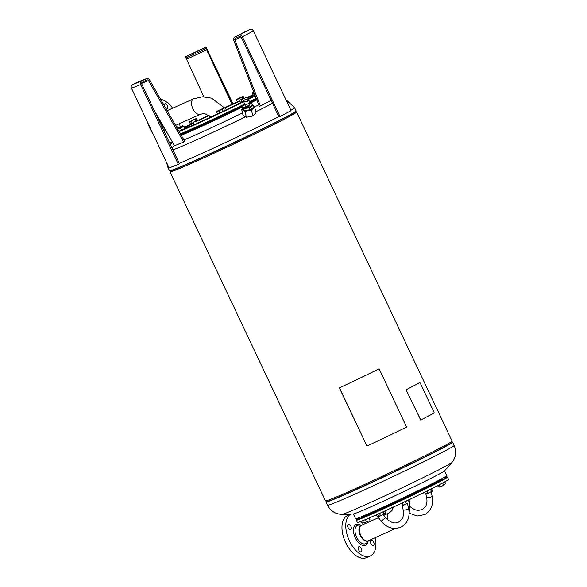 <?xml version="1.0" encoding="UTF-8"?>
<svg xmlns="http://www.w3.org/2000/svg" width="587" height="587" viewBox="0 0 587 587"><rect width="100%" height="100%" fill="white"/><g stroke="black" fill="none" stroke-linecap="round" stroke-linejoin="round"><path stroke-width="0.88" d="M243.304 32.835L241.44 33.694L243.304 32.835M280.036 116.483L278.979 116.96L241.301 37.23A1.401 1.159 -117.8 0 0 239.643 36.445L235.402 38.346A1.401 1.159 -117.8 0 0 234.888 39.975L260.393 105.976L259.285 106.335L233.78 40.342A2.803 2.326 62.2 0 1 234.69 37.135A2.803 2.326 62.2 0 1 234.8 37.084L239.048 35.176A2.803 2.326 62.2 0 1 242.365 36.761L280.036 116.483L291.093 110.657L253.423 30.928A2.803 2.326 -117.8 0 0 250.106 29.35L245.858 31.25A2.803 2.326 -117.8 0 0 245.748 31.309A2.803 2.326 -117.8 0 0 245.645 31.368M271.113 100.326L260.393 105.976M172.791 142.729L170.846 143.602A23.106 12.87 -114.2 0 1 170.069 143.896M153.06 133.939A23.106 12.87 -114.2 0 1 147.741 122.676M172.637 142.465A23.106 12.87 -114.2 0 1 169.298 142.267M164.206 105.499A2.803 1.563 -114.2 0 1 164.206 105.124A2.803 1.563 -114.2 0 1 164.881 103.848A2.803 1.563 -114.2 0 1 166.877 104.794A2.803 1.563 -114.2 0 1 167.853 107.678A2.803 1.563 -114.2 0 1 167.178 108.955A2.803 1.563 -114.2 0 1 166.121 108.844M176.034 126.154A2.803 1.563 -114.2 0 1 176.731 126.469A2.803 1.563 -114.2 0 1 177.89 127.856M154.608 111.17A2.803 1.563 -114.2 0 1 155.555 113.174M165.174 133.542A2.803 1.563 -114.2 0 1 166.121 135.546M160.625 99.247A23.106 12.87 -114.2 0 1 172.681 108.199M179.593 123.608A23.106 12.87 -114.2 0 1 180.106 126.799M375.24 537.655A23.106 12.87 -114.2 0 1 375.893 545.374A23.106 12.87 -114.2 0 1 370.309 555.933L366.493 557.65A23.106 12.87 -114.2 0 1 350.035 549.814A23.106 12.87 -114.2 0 1 341.994 526.055A23.106 12.87 -114.2 0 1 347.577 515.489L350.659 514.102M370.309 555.933A23.106 12.87 -114.2 0 1 353.851 548.097A23.106 12.87 -114.2 0 1 345.809 524.338A23.106 12.87 -114.2 0 1 350.762 514.102M367.623 521.322A23.106 12.87 -114.2 0 1 368.328 522.247M372.378 540.517A2.803 1.563 -114.2 0 1 373.992 543.166A2.803 1.563 -114.2 0 1 373.391 545.374A2.803 1.563 -114.2 0 1 372.114 545.125A2.803 1.563 -114.2 0 1 370.5 542.483A2.803 1.563 -114.2 0 1 371.101 540.267A2.803 1.563 -114.2 0 1 372.378 540.517M361.849 550.533A2.803 1.563 -114.2 0 1 361.174 551.817A2.803 1.563 -114.2 0 1 359.178 550.87A2.803 1.563 -114.2 0 1 358.202 547.987A2.803 1.563 -114.2 0 1 358.884 546.71A2.803 1.563 -114.2 0 1 360.873 547.656A2.803 1.563 -114.2 0 1 361.849 550.533M349.324 529.195A2.803 1.563 -114.2 0 1 347.709 526.546A2.803 1.563 -114.2 0 1 348.311 524.338A2.803 1.563 -114.2 0 1 349.588 524.587A2.803 1.563 -114.2 0 1 351.202 527.229A2.803 1.563 -114.2 0 1 350.6 529.445A2.803 1.563 -114.2 0 1 349.324 529.195M361.416 521.219L362.069 522.599L363.353 522.423A2.803 1.563 -114.2 0 1 362.825 523.01A2.803 1.563 -114.2 0 1 360.499 521.572M425.707 491.613L430.917 489.022M384.801 511.006L385.747 513.016L385.402 513.515L379.745 516.237L378.732 516.333L377.757 514.271L383.898 511.409M249.482 102.409A2.664 1.086 166.5 0 1 249.497 102.461A2.664 1.086 166.5 0 1 247.222 104.119A2.664 1.086 166.5 0 1 244.339 103.752A2.664 1.086 166.5 0 1 244.317 103.701A2.664 1.086 166.5 0 1 244.309 103.65M245.146 105.755L245.249 106.166A2.333 0.954 -13.5 0 0 245.564 106.511A2.37 0.969 -13.5 0 0 246.98 106.651A2.37 0.969 -13.5 0 0 249.673 105.506A2.333 0.954 -13.5 0 0 249.783 105.073L249.688 104.662M245.219 105.829A2.341 0.954 -13.5 0 0 245.249 105.851A2.341 0.954 -13.5 0 0 246.393 106.159A2.341 0.954 -13.5 0 0 249.644 104.794A2.341 0.954 -13.5 0 0 249.651 104.765L249.666 104.728A2.377 0.969 166.5 0 1 246.357 106.115A2.377 0.969 166.5 0 1 245.197 105.799A2.377 0.969 166.5 0 1 245.058 105.579L244.706 104.112M249.336 102.996L249.688 104.464A2.377 0.969 166.5 0 1 249.666 104.728M249.438 103.422A4.703 1.915 166.5 0 1 251.852 105.359A4.703 1.915 166.5 0 1 246.467 107.7A4.703 1.915 166.5 0 1 243.003 106.863A4.703 1.915 166.5 0 1 244.808 104.53M244.794 104.464L242.057 106.489L243.708 108.485L249.248 107.935L249.71 109.879L244.17 110.429L242.519 108.434L242.057 106.489M245.197 105.954A2.37 0.969 -13.5 0 0 245.542 106.496M256.372 98.799A41.376 1.211 154.7 0 1 251.86 101.272A41.376 1.211 154.7 0 1 249.504 102.498A41.655 1.218 154.7 0 0 252.072 101.177A41.655 1.218 154.7 0 0 256.38 98.821M242.614 105.976A41.376 1.211 154.7 0 1 224.711 114.678A41.655 1.218 154.7 0 0 242.585 106.005M200.93 125.721A41.655 1.218 154.7 0 0 220.668 116.6A41.376 1.211 154.7 0 1 200.923 125.706M196.828 127.533A41.376 1.211 154.7 0 1 185.441 132.332M256.585 99.35A41.655 1.218 154.7 0 1 252.307 101.683A41.655 1.218 154.7 0 1 249.387 103.202M438.085 481.245A41.376 1.211 154.7 0 1 432.979 484.092A41.376 1.211 154.7 0 1 428.635 486.337M442.15 479.359L438.1 481.274M428.693 486.454L424.643 488.369M405.668 497.637L401.618 499.552M381.866 508.643L377.815 510.558M366.383 515.261L362.333 517.176M362.032 516.545L361.078 516.89M359.501 517.47A49.851 1.46 -25.3 0 0 356.558 519.407L356.294 520.148A50.409 1.475 -25.3 0 0 356.287 520.199A50.409 1.475 -25.3 0 0 376.986 511.776A50.409 1.475 -25.3 0 0 423.865 489.712A50.409 1.475 -25.3 0 0 447.448 477.128A50.409 1.475 -25.3 0 0 447.404 477.092L446.663 476.827A49.851 1.46 -25.3 0 0 443.302 477.869M356.287 520.199L357.366 522.474A50.409 1.475 -25.3 0 0 378.065 514.051A50.409 1.475 -25.3 0 0 424.944 491.987A50.409 1.475 -25.3 0 0 448.519 479.403L447.448 477.128M356.558 519.407A49.851 1.46 -25.3 0 0 377.023 511.123A49.851 1.46 -25.3 0 0 423.961 489.015A49.851 1.46 -25.3 0 0 446.663 476.827M366.149 514.762A41.655 1.218 -25.3 0 0 377.529 509.956M381.623 508.129A41.655 1.218 -25.3 0 0 401.361 499.009M405.412 497.094A41.655 1.218 -25.3 0 0 424.401 487.856M428.407 485.838A41.655 1.218 -25.3 0 0 432.949 483.49A41.655 1.218 -25.3 0 0 437.726 480.856M223.933 110.899L218.239 113.599M200.805 125.464L201.187 126.264L197.115 128.127M200.145 121.927L194.451 124.62M197.078 128.054A41.655 1.218 154.7 0 1 185.778 132.823L181.625 134.753M184.656 128.546L178.962 131.239L181.361 130.167L180.385 128.113L178.859 128.465L183.716 126.073L177.582 129.36M181.332 134.13L180.745 134.386M193.402 123.087L191.157 123.842M239.841 101.074L237.984 101.654M254.164 94.969L253.474 95.043M243.796 101.522L241.352 102.564M184.523 127.225A50.409 1.475 154.7 0 1 191.164 123.864M199.448 119.77A50.409 1.475 154.7 0 1 208.649 115.309M225.115 107.509A50.409 1.475 154.7 0 1 237.346 101.859M246.753 97.611A50.409 1.475 154.7 0 1 252.982 94.881M353.484 513.911A50.409 1.475 -25.3 0 0 387.904 499.097A50.409 1.475 -25.3 0 0 437.073 475.199A50.409 1.475 -25.3 0 0 444.366 470.965A141.878 141.878 0 0 0 452.027 462.351L452.027 462.351A60.975 1.79 -25.3 0 1 422.06 478.163A60.975 1.79 -25.3 0 1 366.853 504.116A60.975 1.79 -25.3 0 1 341.972 514.351A141.878 141.878 0 0 0 353.484 513.911M353.323 513.918L355.575 518.681A50.409 1.475 -25.3 0 0 388.477 504.695A50.409 1.475 -25.3 0 0 439.34 480.005A50.409 1.475 -25.3 0 0 446.729 475.609L444.484 470.847M170.575 171.228A70.014 2.054 -25.3 0 0 170.003 171.837A70.014 2.054 -25.3 0 0 198.744 160.141A70.014 2.054 -25.3 0 0 263.857 129.492A70.014 2.054 -25.3 0 0 296.604 112.014A70.014 2.054 -25.3 0 0 295.775 112.073M170.003 171.837L325.477 500.872A70.014 2.054 -25.3 0 0 354.218 489.176A70.014 2.054 -25.3 0 0 419.331 458.528A70.014 2.054 -25.3 0 0 452.078 441.05L296.604 112.014M379.121 368.841L406.622 427.05A70.572 2.069 154.7 0 1 366.978 446.069L339.359 387.89A70.014 2.054 -25.3 0 0 379.004 368.871L379.121 368.841A70.572 2.069 154.7 0 1 339.477 387.853L339.359 387.89M169.687 170.912L171.059 171.404A68.899 2.018 -25.3 0 0 216.86 151.842A68.899 2.018 -25.3 0 0 285.502 118.508A68.899 2.018 -25.3 0 0 295.599 112.557L296.09 111.185A69.934 2.047 154.7 0 1 285.847 117.224A69.934 2.047 154.7 0 1 198.347 159.187A69.934 2.047 154.7 0 1 169.687 170.912L169.474 170.729A70.014 2.054 154.7 0 0 198.223 159.026A70.014 2.054 154.7 0 0 285.825 117.018A70.014 2.054 154.7 0 0 296.083 110.906L296.09 111.185M245.344 116.93A60.975 1.79 154.7 0 1 195.038 140.498A60.975 1.79 154.7 0 1 172.916 149.912M363.148 520.522L363.514 520.375M402.205 502.92L407.899 500.227M438.284 485.288L439.494 487.093M439.091 486.99L442.026 486.065L439.766 487.063M443.618 484.994L444.917 484.671L442.026 486.065L443.618 484.994L442.671 482.991M444.66 481.905L445.959 483.798M439.318 484.752L440.184 486.594M407.965 503.184L404.942 504.622L407.965 503.184M401.86 503.081L403.13 505.378M402.829 505.136L404.942 504.622L403.152 505.378M401.882 503.074L405.448 501.555L406.417 503.617M402.234 503.022L403.21 505.077M405.448 501.555L408.281 500.146L409.249 502.201M368.13 521.08L365.107 522.496L368.13 521.08M362.7 520.698L363.558 522.856L365.107 522.496L363.801 523.002M365.444 519.568L366.398 521.586M362.583 520.801L363.918 520.207M368.724 518.174L369.605 520.023M369.135 517.991L369.957 519.73M376.194 515.518L376.832 515.32M376.663 515.393L375.761 515.599M424.9 492.574L422.273 493.381L424.856 492.486M243.245 110.209L244.97 111.369L251.449 110.062L254.641 107.025L256.057 112.917L252.858 115.955L246.386 117.261L243.099 115.529L241.69 109.637L243.245 110.209A5.738 2.341 166.5 0 1 242.629 108.595M248.11 110.437A5.738 2.341 166.5 0 1 243.275 110.224M252.96 108.272A5.738 2.341 166.5 0 1 248.176 110.422M253.305 106.13A5.738 2.341 166.5 0 1 252.99 108.243M249.71 109.879L253.599 107.34L253.136 105.396L251.478 103.4L249.424 103.371M251.449 110.062L252.858 115.955M254.641 107.025L252.953 105.88M242.57 108.507L241.69 109.637M244.97 111.369L246.386 117.261M272.515 103.283A60.975 1.79 154.7 0 1 255.793 111.809M258.698 104.824A50.409 1.475 154.7 0 1 254.545 106.951M242.482 112.939A50.409 1.475 154.7 0 1 183.914 139.926M366.978 446.069L339.477 387.853M256.776 99.834A50.409 1.475 154.7 0 1 249.857 103.356M242.211 107.15A50.409 1.475 154.7 0 1 181.251 135.281M220.917 117.129L224.99 115.257L224.579 114.392M406.395 390.282L406.431 389.629L419.698 382.636L420.219 382.995L434.087 412.36L434.05 413.013L420.784 420.006L406.329 390.311L420.71 420.035M406.431 389.629L419.654 382.658M406.365 389.658L406.329 390.311M207.519 116.204L206.837 116.542L207.519 116.211M256.167 98.264A50.409 1.475 154.7 0 1 249.321 101.742M244.64 104.075A50.409 1.475 154.7 0 1 180.414 133.814M256.358 98.763A49.851 1.46 154.7 0 1 249.453 102.285M243.59 105.205L243.59 105.198A49.851 1.46 154.7 0 1 180.679 134.269M255.25 95.901A50.409 1.475 154.7 0 1 248.36 99.408M243.832 101.668A50.409 1.475 154.7 0 1 179.152 131.605M202.955 118.427L202.266 118.757L202.955 118.427M207.527 116.233L206.661 116.63L207.527 116.233M206.661 116.63L207.042 116.424M202.963 118.449L202.097 118.845L202.963 118.449M202.097 118.845L202.471 118.64M201.994 118.919L201.048 119.337L201.987 118.919M200.35 119.689L199.807 119.939L200.35 119.682M199.807 119.939L200.233 119.711M205.112 117.4L203.227 118.273L205.112 117.4M208.429 115.793L207.637 116.116L208.429 115.793M209.163 115.441L208.326 115.8L209.155 115.434M243.253 98.477L239.958 100.135L243.253 98.477M246.988 98.11A37.575 1.101 154.7 0 1 250.876 96.532A37.575 1.101 154.7 0 1 247.516 99.225L246.621 97.332L240.244 100.047L239.628 100.612L240.597 102.674L242.093 102.079L241.125 100.025M245.212 99.636L244.618 98.381M245.748 97.361L246.621 97.332M243.744 101.309L242.093 102.079M239.958 100.135L239.628 100.612M253.716 91.924L252.161 93.142L253.129 95.197L254.076 94.778M241.983 96.796L236.678 99.372L241.983 96.796M242.857 98.66L242.174 97.207L236.407 99.863L236.832 99.269L236.407 99.863L237.375 101.918L239.709 100.913L238.733 98.858M244.016 98.124L243.282 96.569L242.174 97.207M243.282 96.569L242.6 96.62M192.822 120.056L195.919 118.691L192.822 120.056M197.247 120.284L196.52 118.743L189.85 121.56M195.515 121.098L194.833 119.653M195.919 118.691L196.52 118.743M193.306 122.888L190.482 124.121L189.506 122.059M192.294 123.365L191.325 121.311M254.017 92.695L253.415 93.04L254.061 92.812M254.985 95.219L254.406 95.483L253.437 93.421L254.09 92.885M177.267 128.318L182.462 125.787L177.201 128.201M182.08 126.755L180.106 127.012L177.201 128.348M183.181 126.271L182.337 125.889L181.941 126.462M182.983 125.853L182.337 125.889M184.039 126.212L185.015 128.267L184.589 128.597L183.621 126.535L180.385 128.113M184.589 128.597L181.361 130.167M183.702 126.102L183.621 126.535M197.54 120.152L193.13 122.323L197.54 120.152M196.498 121.193L197.474 123.255L200.402 121.795L199.433 119.741L193.138 122.331L194.334 124.671L193.365 122.617M197.474 123.255L194.334 124.671M222.334 108.705L216.933 111.317L222.334 108.705M223.566 108.507L222.811 108.588L223.566 108.507L224.535 110.561L223.28 111.273L222.304 109.211L216.632 111.816L217.131 111.185L216.632 111.816L217.608 113.871L200.394 121.78M223.28 111.273L219.817 112.924L218.841 110.87M222.811 108.588L222.304 109.211M219.817 112.924L217.608 113.871M424.636 488.355A41.376 1.211 154.7 0 1 405.646 497.593M401.596 499.508A41.376 1.211 154.7 0 1 381.858 508.628M377.764 510.448A41.376 1.211 154.7 0 1 366.376 515.247M242.138 106.849A41.655 1.218 154.7 0 1 224.953 115.191M220.903 117.106A41.655 1.218 154.7 0 1 201.165 126.227M196.836 127.548A41.655 1.218 154.7 0 1 185.448 132.354M249.673 105.506A2.37 0.969 -13.5 0 0 249.732 104.868M243.708 108.485L244.17 110.429M249.248 107.935L253.136 105.396M362.069 522.599L362.59 522.701M362.495 520.786L363.243 522.188M362.744 522.672L363.162 522.203M377.757 514.271L384.096 511.321M383.032 511.893L384.008 513.948L385.747 513.016M379.525 513.552L380.493 515.606L384.008 513.948M378.732 516.333L380.493 515.606M432.318 491.202L425.876 494.173M424.687 492.111L425.634 494.129L429.838 492.559L432.494 490.842L431.526 488.78L430.924 489.044M425.502 491.708L427.02 491.055L427.996 493.109M426.301 494.085L425.634 494.129M427.02 491.055L431.526 488.78M432.091 491.422L432.494 490.842M430.454 489.411L431.423 491.466M438.907 486.608L438.071 486.667L438.878 486.55M437.586 485.647L438.313 486.806M195.779 51.913L194.715 52.448L195.779 51.913M232.004 104.31L206.661 49.836L205.978 47.063L185.477 56.88L203.843 96.774M232.929 103.884L206.58 48.325L206.778 49.873L232.092 104.266M205.978 47.063L233.017 103.84M206.58 48.325L197.305 52.691M138.481 82.114L140.396 81.189L138.481 82.114M141.775 84.022L179.453 163.744L178.323 164.301L140.645 84.572A2.803 2.517 -111.9 0 1 141.709 80.933L146.229 78.724A2.803 2.517 -111.9 0 1 149.568 79.927L184.744 141.379L183.672 142.039L148.496 80.588A1.401 1.255 68.1 0 0 146.823 79.986L142.311 82.202A1.401 1.255 68.1 0 0 141.775 84.022M154.058 110.011L174.5 145.723L183.672 142.039M137.365 82.275A2.803 2.517 68.1 0 0 137.057 82.4L132.537 84.616A2.803 2.517 68.1 0 0 131.481 88.255L169.151 167.985L178.323 164.301M240.978 36.768L234.888 39.975M245.858 31.25L234.8 37.084M250.106 29.35L239.048 35.176M253.423 30.928L242.365 36.761M193.776 98.741A8.445 4.703 65.8 0 0 193.578 98.821A8.445 4.703 65.8 0 0 193.424 98.895A8.445 4.703 65.8 0 0 192.8 108.588A8.445 4.703 65.8 0 0 200.49 114.23L203.447 113.658L205.296 113.9L210.88 117.011M166.026 130.916A11.329 6.31 -114.2 0 1 164.668 130.131A11.329 6.31 -114.2 0 1 162.79 128.487M164.221 127.761A10.016 5.584 -114.2 0 1 159.847 120.122M157.94 118.229A11.329 6.31 -114.2 0 1 157.815 116.571M389.306 512.84A8.445 4.703 65.8 0 0 389.225 512.869A8.445 4.703 65.8 0 0 389.071 512.943A8.445 4.703 65.8 0 0 387.471 519.774M368.475 540.686A8.445 4.703 -114.2 0 1 368.32 540.759A8.445 4.703 -114.2 0 1 364.468 540.003A8.445 4.703 -114.2 0 1 359.633 532.167A8.445 4.703 -114.2 0 1 361.262 525.424A8.445 4.703 -114.2 0 1 361.409 525.35A8.445 4.703 -114.2 0 1 361.563 525.292M394.391 528.461A8.445 4.703 65.8 0 0 395.557 528.461M368.687 540.598L366.802 542.806A10.016 5.584 -114.2 0 1 361.064 542.792A10.016 5.584 -114.2 0 1 355.01 529.988A10.016 5.584 -114.2 0 1 358.87 525.13L361.768 525.189M368.071 541.317A11.329 6.31 -114.2 0 1 360.315 544.178A11.329 6.31 -114.2 0 1 353.462 530.061A11.329 6.31 -114.2 0 1 360.822 525.167M368.577 540.642A8.534 4.755 -114.2 0 1 364.087 540.245A8.534 4.755 -114.2 0 1 358.936 529.342A8.534 4.755 -114.2 0 1 361.665 525.233M425.905 494.173L426.668 497.578A2.803 0.484 -12.7 0 0 428.018 497.688A2.803 0.484 -12.7 0 0 431.761 496.697A2.803 0.484 -12.7 0 0 432.135 496.345C433.632 504.526 431.225 510.587 424.915 514.52L417.115 516.024L409.249 513.133M401.647 503.184L403.174 509.964C404.172 515.973 402.212 518.563 401.985 518.915L398.808 521.953C394.963 524.132 390.553 522.731 385.571 517.749L381.146 521.175L376.252 514.865M403.174 509.964A2.803 0.484 -12.7 0 0 404.524 510.074A2.803 0.484 -12.7 0 0 408.266 509.083A2.803 0.484 -12.7 0 0 408.633 508.731C410.13 516.912 407.723 522.973 401.413 526.906C393.892 530.054 387.134 528.146 381.146 521.175M248.352 99.504A2.664 1.086 166.5 0 1 248.881 99.922A2.664 1.086 166.5 0 1 248.895 99.973A2.664 1.086 166.5 0 1 246.687 101.617A2.664 1.086 166.5 0 1 243.737 101.265A2.664 1.086 166.5 0 1 243.722 101.213A2.664 1.086 166.5 0 1 244.001 100.546M249.497 102.461L248.895 99.973L245.902 99.408A2.377 0.969 166.5 0 1 248.55 99.746A2.377 0.969 166.5 0 1 246.591 101.265A2.377 0.969 166.5 0 1 243.95 100.949A2.377 0.969 166.5 0 1 245.916 99.43C244.207 100.054 243.48 100.656 243.722 101.213L244.317 103.701M241.272 102.424A37.575 1.101 154.7 0 1 231.271 107.362A37.575 1.101 154.7 0 1 224.058 110.833M217.997 113.702A37.575 1.101 154.7 0 1 200.211 121.898M194.106 124.583A37.575 1.101 154.7 0 1 193.483 123.263M199.631 120.159A37.575 1.101 154.7 0 1 207.006 116.534A37.575 1.101 154.7 0 1 209.031 115.558M442.202 448.123A69.934 2.047 -25.3 0 0 452.394 441.974L452.606 442.158A70.014 2.054 -25.3 0 1 442.349 448.27A70.014 2.054 -25.3 0 1 354.746 490.284A70.014 2.054 -25.3 0 1 325.998 501.988L325.99 501.702A69.934 2.047 -25.3 0 0 354.702 490.086A69.934 2.047 -25.3 0 0 442.202 448.123M341.972 514.351C335.573 514.19 330.76 511.145 327.539 505.231A70.014 2.054 -25.3 0 0 356.28 493.535A70.014 2.054 -25.3 0 0 443.882 451.52A70.014 2.054 -25.3 0 0 454.14 445.408C456.664 451.652 455.952 457.302 452.027 462.351M285.876 99.607L294.549 107.656A70.014 2.054 154.7 0 1 290.873 110.187M278.81 116.615A70.014 2.054 154.7 0 1 196.689 155.782A70.014 2.054 154.7 0 1 179.284 163.391M168.873 167.398A70.014 2.054 154.7 0 1 167.941 167.478L166.51 162.394M225.371 107.81A37.575 1.101 154.7 0 1 239.9 101.184M186.431 59.346L206.661 49.836M185.477 56.88L205.707 47.371M206.727 49.756L207.24 49.513M148.496 80.588L141.628 83.347M146.229 78.724L137.057 82.4M141.709 80.933L132.537 84.616M140.645 84.572L131.481 88.255M245.748 31.309L234.69 37.135M226.707 109.542L211.533 98.132L202.405 96.782L193.578 98.821L167.163 110.672M200.49 114.23L175.594 125.398M409.117 513.544L410.093 499.177M383.707 515.342L389.577 512.7L392.05 510.411L393.407 507.043M395.748 528.454L368.32 540.759M378.454 517.705L361.409 525.35M410.445 506.904L414.305 509.56L418.003 510.477L422.302 509.567L425.487 506.537C425.714 506.177 427.674 503.587 426.668 497.578M431.137 491.921L432.135 496.345M407.444 503.441L408.633 508.731M385.571 517.749L383.186 514.667M428.723 486.513L428.312 485.632M377.845 510.617L377.426 509.736M220.529 116.314L220.954 117.217M196.726 127.306L197.151 128.215M181.28 134.019L181.662 134.827M241.125 102.468L224.285 110.701M194.092 124.547L191.443 125.728M451.506 441.659L452.394 441.974M454.14 445.408L452.606 442.158M294.549 107.656L296.083 110.906M362.362 517.242L361.996 516.465M401.647 499.61L401.237 498.737M442.18 479.425L441.828 478.676M438.129 481.34L437.865 480.782M405.698 497.695L405.279 496.822M366.413 515.327L366.127 514.718M174.376 145.503A141.878 141.878 0 0 0 172.072 148.129M167.941 167.478L169.474 170.729M327.539 505.231L325.998 501.988M326.313 500.814L325.99 501.702M248.316 98.704L247.487 99.166M185.419 132.288L185.705 132.897M223.001 108.448L223.39 108.485M381.895 508.702L381.513 507.887M424.672 488.428L424.291 487.628M185.756 56.572L205.986 47.063M195.273 53.637L186.35 57.834M146.376 78.651L137.211 82.334"/></g></svg>
